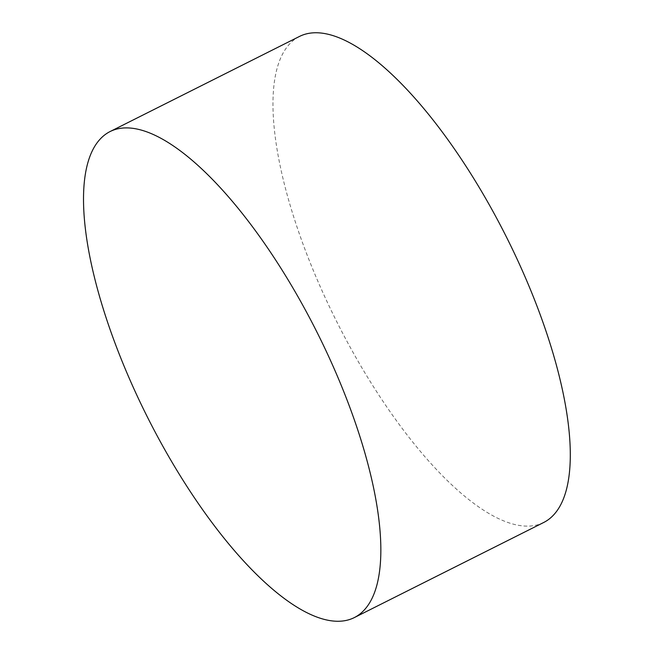 <?xml version="1.0" encoding="UTF-8"?>
<svg xmlns="http://www.w3.org/2000/svg" width="654" height="654" viewBox="0 0 654 654"><rect width="100%" height="100%" fill="white"/><g stroke="black" fill="none" stroke-linecap="round" stroke-linejoin="round"><path stroke-width="0.49" stroke-dasharray="3.27 2.45" d="M543.695 522.489A271.974 94.805 63.3 0 1 354.264 354.574A271.974 94.805 63.3 0 1 289.199 44.415A271.974 94.805 63.3 0 1 299.573 36.395"/><path stroke-width="0.98" d="M99.751 139.555A271.974 94.805 63.3 0 1 110.117 131.536A271.974 94.805 63.3 0 1 308.402 315.604A271.974 94.805 63.3 0 1 364.613 609.61A271.974 94.805 63.3 0 1 354.239 617.629A271.974 94.805 63.3 0 1 155.954 433.561A271.974 94.805 63.3 0 1 99.751 139.555M110.117 131.536L299.573 36.395A271.974 94.805 63.3 0 1 489.004 204.301A271.974 94.805 63.3 0 1 554.061 514.461A271.974 94.805 63.3 0 1 543.695 522.489L354.239 617.629"/></g></svg>
